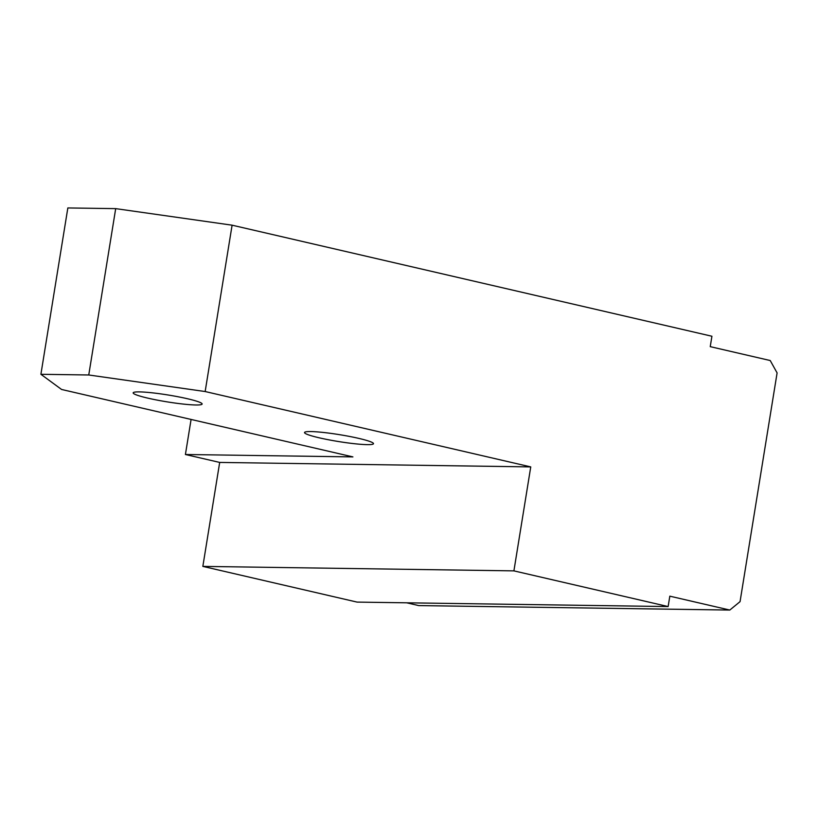 <?xml version="1.0" encoding="UTF-8"?>
<svg xmlns="http://www.w3.org/2000/svg" width="818" height="818" viewBox="0 0 818 818"><rect width="100%" height="100%" fill="white"/><g stroke="black" fill="none" stroke-linecap="round" stroke-linejoin="round"><path stroke-width="1.23" d="M530.749 466.904L219.684 462.426L185.41 454.501L352.906 456.904L61.585 389.47L40.9 374.296L88.753 374.981L205.154 391.536L530.749 466.904L513.909 570.872L668.142 606.567L357.067 602.099L202.844 566.393L513.909 570.872M205.154 391.536L232.097 225.185L711.926 336.249L710.239 346.648L770.219 360.534L777.1 372.906L740.055 601.639L729.799 610.054L669.819 596.169L668.142 606.567M406.761 602.815L418.734 605.586L729.799 610.054M219.684 462.426L202.844 566.393M191.085 419.45L185.41 454.501M40.9 374.296L67.843 207.946L115.696 208.631L88.753 374.981M232.097 225.185L115.696 208.631M319.265 437.824A34.929 3.466 9.2 0 1 304.531 432.517A34.929 3.466 9.2 0 1 339.562 434.675A34.929 3.466 9.2 0 1 373.489 443.683A34.929 3.466 9.2 0 1 354.705 443.745A34.929 3.466 9.2 0 1 319.265 437.824M147.905 398.151A34.929 3.466 9.2 0 1 133.17 392.855A34.929 3.466 9.2 0 1 168.201 395.012A34.929 3.466 9.2 0 1 202.128 404.02A34.929 3.466 9.2 0 1 183.344 404.082A34.929 3.466 9.2 0 1 147.905 398.151"/></g></svg>
